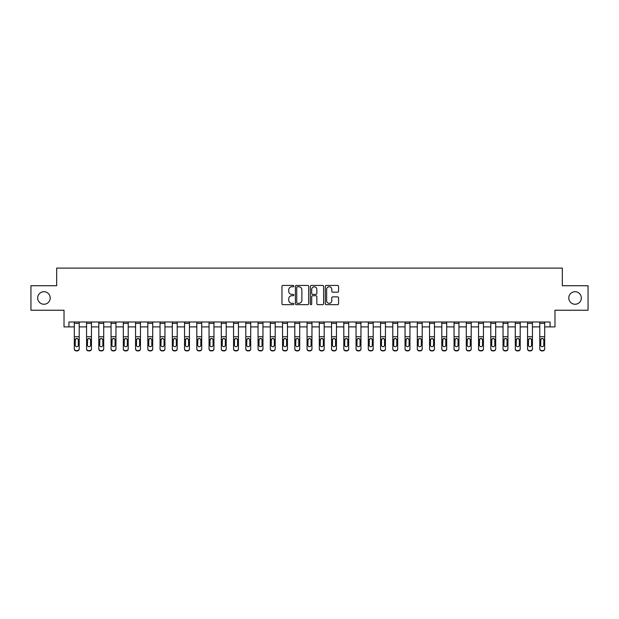 <?xml version="1.0" encoding="UTF-8"?>
<svg xmlns="http://www.w3.org/2000/svg" width="619" height="619" viewBox="0 0 619 619"><rect width="100%" height="100%" fill="white"/><g stroke="black" fill="none" stroke-linecap="round" stroke-linejoin="round"><path stroke-width="0.93" d="M293.824 286.102A0.673 0.673 0 0 0 293.151 285.429L282.929 285.429A0.959 0.959 0 0 0 281.962 286.388L281.962 303.705A0.959 0.959 0 0 0 282.929 304.664L293.151 304.664A0.673 0.673 0 0 0 293.824 303.991A0.673 0.673 0 0 0 293.151 303.318L291.828 303.318A3.08 3.08 0 0 1 288.748 300.238L288.748 298.799A3.08 3.08 0 0 1 291.828 295.72L293.151 295.72A0.673 0.673 0 0 0 293.824 295.046A0.673 0.673 0 0 0 293.151 294.373L291.828 294.373A3.08 3.08 0 0 1 288.748 291.294L288.748 289.854A3.08 3.08 0 0 1 291.828 286.775L293.151 286.775A0.673 0.673 0 0 0 293.824 286.102M568.791 297.987A6.275 6.275 0 0 0 575.066 304.254A6.275 6.275 0 0 0 581.334 297.987A6.275 6.275 0 0 0 575.066 291.711A6.275 6.275 0 0 0 568.791 297.987M37.666 297.987A6.275 6.275 0 0 0 43.934 304.254A6.275 6.275 0 0 0 50.209 297.987A6.275 6.275 0 0 0 43.934 291.711A6.275 6.275 0 0 0 37.666 297.987M337.61 292.207A0.959 0.959 0 0 0 338.57 291.247L338.57 286.388A0.959 0.959 0 0 0 337.61 285.429L326.259 285.429A0.959 0.959 0 0 0 325.3 286.388L325.3 303.705A0.959 0.959 0 0 0 326.259 304.664L337.61 304.664A0.959 0.959 0 0 0 338.57 303.705L338.57 297.832A0.959 0.959 0 0 0 337.61 296.872L332.751 296.872A0.959 0.959 0 0 0 331.792 297.832L331.792 300.741A2.577 2.577 0 0 1 329.215 303.318A2.577 2.577 0 0 1 326.646 300.741L326.646 289.344A2.577 2.577 0 0 1 329.215 286.775A2.577 2.577 0 0 1 331.792 289.344L331.792 291.247A0.959 0.959 0 0 0 332.751 292.207L337.61 292.207M68.926 326.894L68.926 321.996L550.074 321.996L550.074 326.894L554.98 326.894L554.98 310.235L588.05 310.235L588.05 285.738L562.323 285.738L562.323 268.097L56.677 268.097L56.677 285.738L30.95 285.738L30.95 310.235L64.02 310.235L64.02 326.894L74.311 326.894M308.657 286.388A0.959 0.959 0 0 0 307.697 285.429L296.346 285.429A0.959 0.959 0 0 0 295.387 286.388L295.387 303.705A0.959 0.959 0 0 0 296.346 304.664L307.697 304.664A0.959 0.959 0 0 0 308.657 303.705L308.657 286.388M311.303 285.429L322.654 285.429A0.959 0.959 0 0 1 323.613 286.388L323.613 303.705A0.959 0.959 0 0 1 322.654 304.664L317.795 304.664A0.959 0.959 0 0 1 316.835 303.705L316.835 296.679A0.959 0.959 0 0 0 315.876 295.72L312.649 295.72A0.959 0.959 0 0 0 311.69 296.679L311.69 303.991A0.673 0.673 0 0 1 311.017 304.664A0.673 0.673 0 0 1 310.343 303.991L310.343 286.388A0.959 0.959 0 0 1 311.303 285.429M79.209 326.894L86.559 326.894M91.465 326.894L98.808 326.894M103.713 326.894L111.064 326.894M115.962 326.894L123.313 326.894M128.21 326.894L135.561 326.894M140.459 326.894L147.809 326.894M152.707 326.894L160.058 326.894M164.956 326.894L172.306 326.894M177.204 326.894L184.555 326.894M189.453 326.894L196.803 326.894M201.709 326.894L209.052 326.894M213.957 326.894L221.308 326.894M226.206 326.894L233.556 326.894M238.454 326.894L245.805 326.894M250.703 326.894L258.053 326.894M262.951 326.894L270.302 326.894M275.2 326.894L282.55 326.894M287.448 326.894L294.799 326.894M299.704 326.894L307.047 326.894M311.953 326.894L319.296 326.894M324.201 326.894L331.552 326.894M336.45 326.894L343.8 326.894M348.698 326.894L356.049 326.894M360.947 326.894L368.297 326.894M373.195 326.894L380.546 326.894M385.444 326.894L392.794 326.894M397.692 326.894L405.043 326.894M409.948 326.894L417.291 326.894M422.197 326.894L429.547 326.894M434.445 326.894L441.796 326.894M446.694 326.894L454.044 326.894M458.942 326.894L466.293 326.894M471.191 326.894L478.541 326.894M483.439 326.894L490.79 326.894M495.687 326.894L503.038 326.894M507.936 326.894L515.287 326.894M520.192 326.894L527.535 326.894M532.441 326.894L539.791 326.894M544.689 326.894L550.074 326.894M297.406 286.775A0.673 0.673 0 0 0 296.733 287.448L296.733 302.645A0.673 0.673 0 0 0 297.406 303.318L298.799 303.318A3.08 3.08 0 0 0 301.879 300.238L301.879 289.854A3.08 3.08 0 0 0 298.799 286.775L297.406 286.775M316.835 289.398A2.577 2.577 0 0 0 314.259 286.821A2.577 2.577 0 0 0 311.69 289.398L311.69 293.414A0.959 0.959 0 0 0 312.649 294.373L315.876 294.373A0.959 0.959 0 0 0 316.835 293.414L316.835 289.398M74.311 339.576L74.311 348.652A1.958 1.942 0 0 0 76.276 350.594L77.251 350.594A1.958 1.942 0 0 0 79.209 348.652L79.209 348.961A1.958 1.942 180 0 1 77.251 350.903L77.251 350.594M78.327 345.154L78.327 339.993L78.327 345.154A1.571 1.555 180 0 1 76.764 346.71A1.571 1.555 180 0 0 78.327 345.154M75.193 345.456L75.193 345.154A1.571 1.555 180 0 0 76.764 346.71M75.944 338.647L75.193 339.87M77.584 338.647L76.764 338.415L78.156 339.266L78.327 339.993M79.209 321.996L79.209 348.961M74.311 321.996L74.311 348.961A1.958 1.942 180 0 0 76.276 350.903L77.251 350.903M74.311 339.266L75.371 339.266L75.193 345.154M75.371 339.266L76.764 338.415M86.559 339.576L86.559 348.652A1.958 1.942 0 0 0 88.525 350.594L89.5 350.594A1.958 1.942 0 0 0 91.465 348.652L91.465 348.961A1.958 1.942 180 0 1 89.5 350.903L89.5 350.594M90.583 345.154L90.583 339.993L90.583 345.154A1.571 1.555 180 0 1 89.012 346.71A1.571 1.555 180 0 0 90.583 345.154M87.441 345.456L87.441 345.154A1.571 1.555 180 0 0 89.012 346.71M88.192 338.647L87.441 339.87M89.832 338.647L89.012 338.415L90.405 339.266L90.583 339.993M98.808 339.576L98.808 348.652A1.958 1.942 0 0 0 100.773 350.594L101.748 350.594A1.958 1.942 0 0 0 103.713 348.652L103.713 348.961A1.958 1.942 180 0 1 101.748 350.903L101.748 350.594M102.831 345.154L102.831 339.993L102.831 345.154A1.571 1.555 180 0 1 101.261 346.71A1.571 1.555 180 0 0 102.831 345.154M99.69 345.456L99.69 345.154A1.571 1.555 180 0 0 101.261 346.71M100.44 338.647L99.69 339.87M102.081 338.647L101.261 338.415L102.653 339.266L102.831 339.993M111.064 339.576L111.064 348.652A1.958 1.942 0 0 0 113.022 350.594L114.004 350.594A1.958 1.942 0 0 0 115.962 348.652L115.962 348.961A1.958 1.942 180 0 1 114.004 350.903L114.004 350.594M115.08 345.154L115.08 339.993L115.08 345.154A1.571 1.555 180 0 1 113.509 346.71A1.571 1.555 180 0 0 115.08 345.154M111.946 345.456L111.946 345.154A1.571 1.555 180 0 0 113.509 346.71M112.689 338.647L111.946 339.87M114.329 338.647L113.509 338.415L114.902 339.266L115.08 339.993M91.465 321.996L91.465 348.961M86.559 321.996L86.559 348.961A1.958 1.942 180 0 0 88.525 350.903L89.5 350.903M86.559 339.266L87.619 339.266L87.441 345.154M87.619 339.266L89.012 338.415M103.713 321.996L103.713 348.961M98.808 321.996L98.808 348.961A1.958 1.942 180 0 0 100.773 350.903L101.748 350.903M98.808 339.266L99.868 339.266L99.69 345.154M99.868 339.266L101.261 338.415M115.962 321.996L115.962 348.961M111.064 321.996L111.064 348.961A1.958 1.942 180 0 0 113.022 350.903L114.004 350.903M111.064 339.266L112.116 339.266L111.946 345.154M112.116 339.266L113.509 338.415M123.313 339.576L123.313 348.652A1.958 1.942 0 0 0 125.27 350.594L126.253 350.594A1.958 1.942 0 0 0 128.21 348.652L128.21 348.961A1.958 1.942 180 0 1 126.253 350.903L126.253 350.594M127.328 345.154L127.328 339.993L127.328 345.154A1.571 1.555 180 0 1 125.758 346.71A1.571 1.555 180 0 0 127.328 345.154M124.195 345.456L124.195 345.154A1.571 1.555 180 0 0 125.758 346.71M124.945 338.647L124.195 339.87M126.578 338.647L125.758 338.415L127.158 339.266L127.328 339.993M128.21 321.996L128.21 348.961M123.313 321.996L123.313 348.961A1.958 1.942 180 0 0 125.27 350.903L126.253 350.903M123.313 339.266L124.365 339.266L124.195 345.154M124.365 339.266L125.758 338.415M135.561 339.576L135.561 348.652A1.958 1.942 0 0 0 137.519 350.594L138.501 350.594A1.958 1.942 0 0 0 140.459 348.652L140.459 348.961A1.958 1.942 180 0 1 138.501 350.903L138.501 350.594M139.577 345.154L139.577 339.993L139.577 345.154A1.571 1.555 180 0 1 138.006 346.71A1.571 1.555 180 0 0 139.577 345.154M136.443 345.456L136.443 345.154A1.571 1.555 180 0 0 138.006 346.71M137.194 338.647L136.443 339.87M138.826 338.647L138.006 338.415L139.407 339.266L139.577 339.993M140.459 321.996L140.459 348.961M135.561 321.996L135.561 348.961A1.958 1.942 180 0 0 137.519 350.903L138.501 350.903M135.561 339.266L136.613 339.266L136.443 345.154M136.613 339.266L138.006 338.415M147.809 339.576L147.809 348.652A1.958 1.942 0 0 0 149.767 350.594L150.75 350.594A1.958 1.942 0 0 0 152.707 348.652L152.707 348.961A1.958 1.942 180 0 1 150.75 350.903L150.75 350.594M151.825 345.154L151.825 339.993L151.825 345.154A1.571 1.555 180 0 1 150.262 346.71A1.571 1.555 180 0 0 151.825 345.154M148.692 345.456L148.692 345.154A1.571 1.555 180 0 0 150.262 346.71M149.442 338.647L148.692 339.87M151.075 338.647L150.262 338.415L151.655 339.266L151.825 339.993M152.707 321.996L152.707 348.961M147.809 321.996L147.809 348.961A1.958 1.942 180 0 0 149.767 350.903L150.75 350.903M147.809 339.266L148.862 339.266L148.692 345.154M148.862 339.266L150.262 338.415M160.058 339.576L160.058 348.652A1.958 1.942 0 0 0 162.016 350.594L162.998 350.594A1.958 1.942 0 0 0 164.956 348.652L164.956 348.961A1.958 1.942 180 0 1 162.998 350.903L162.998 350.594M164.074 345.154L164.074 339.993L164.074 345.154A1.571 1.555 180 0 1 162.511 346.71A1.571 1.555 180 0 0 164.074 345.154M160.94 345.456L160.94 345.154A1.571 1.555 180 0 0 162.511 346.71M161.691 338.647L160.94 339.87M163.323 338.647L162.511 338.415L163.903 339.266L164.074 339.993M164.956 321.996L164.956 348.961M160.058 321.996L160.058 348.961A1.958 1.942 180 0 0 162.016 350.903L162.998 350.903M160.058 339.266L161.11 339.266L160.94 345.154M161.11 339.266L162.511 338.415M172.306 339.576L172.306 348.652A1.958 1.942 0 0 0 174.264 350.594L175.247 350.594A1.958 1.942 0 0 0 177.204 348.652L177.204 348.961A1.958 1.942 180 0 1 175.247 350.903L175.247 350.594M176.322 345.154L176.322 339.993L176.322 345.154A1.571 1.555 180 0 1 174.759 346.71A1.571 1.555 180 0 0 176.322 345.154M173.188 345.456L173.188 345.154A1.571 1.555 180 0 0 174.759 346.71M173.939 338.647L173.188 339.87M175.572 338.647L174.759 338.415L176.152 339.266L176.322 339.993M177.204 321.996L177.204 348.961M172.306 321.996L172.306 348.961A1.958 1.942 180 0 0 174.264 350.903L175.247 350.903M172.306 339.266L173.366 339.266L173.188 345.154M173.366 339.266L174.759 338.415M184.555 339.576L184.555 348.652A1.958 1.942 0 0 0 186.52 350.594L187.495 350.594A1.958 1.942 0 0 0 189.453 348.652L189.453 348.961A1.958 1.942 180 0 1 187.495 350.903L187.495 350.594M188.578 345.154L188.578 339.993L188.578 345.154A1.571 1.555 180 0 1 187.008 346.71A1.571 1.555 180 0 0 188.578 345.154M185.437 345.456L185.437 345.154A1.571 1.555 180 0 0 187.008 346.71M186.187 338.647L185.437 339.87M187.828 338.647L187.008 338.415L188.4 339.266L188.578 339.993M189.453 321.996L189.453 348.961M184.555 321.996L184.555 348.961A1.958 1.942 180 0 0 186.52 350.903L187.495 350.903M184.555 339.266L185.615 339.266L185.437 345.154M185.615 339.266L187.008 338.415M196.803 339.576L196.803 348.652A1.958 1.942 0 0 0 198.769 350.594L199.744 350.594A1.958 1.942 0 0 0 201.709 348.652L201.709 348.961A1.958 1.942 180 0 1 199.744 350.903L199.744 350.594M200.827 345.154L200.827 339.993L200.827 345.154A1.571 1.555 180 0 1 199.256 346.71A1.571 1.555 180 0 0 200.827 345.154M197.685 345.456L197.685 345.154A1.571 1.555 180 0 0 199.256 346.71M198.436 338.647L197.685 339.87M200.076 338.647L199.256 338.415L200.649 339.266L200.827 339.993M201.709 321.996L201.709 348.961M196.803 321.996L196.803 348.961A1.958 1.942 180 0 0 198.769 350.903L199.744 350.903M196.803 339.266L197.863 339.266L197.685 345.154M197.863 339.266L199.256 338.415M209.052 339.576L209.052 348.652A1.958 1.942 0 0 0 211.017 350.594L211.992 350.594A1.958 1.942 0 0 0 213.957 348.652L213.957 348.961A1.958 1.942 180 0 1 211.992 350.903L211.992 350.594M213.075 345.154L213.075 339.993L213.075 345.154A1.571 1.555 180 0 1 211.505 346.71A1.571 1.555 180 0 0 213.075 345.154M209.934 345.456L209.934 345.154A1.571 1.555 180 0 0 211.505 346.71M210.684 338.647L209.934 339.87M212.325 338.647L211.505 338.415L212.897 339.266L213.075 339.993M213.957 321.996L213.957 348.961M209.052 321.996L209.052 348.961A1.958 1.942 180 0 0 211.017 350.903L211.992 350.903M209.052 339.266L210.112 339.266L209.934 345.154M210.112 339.266L211.505 338.415M221.308 339.576L221.308 348.652A1.958 1.942 0 0 0 223.266 350.594L224.248 350.594A1.958 1.942 0 0 0 226.206 348.652L226.206 348.961A1.958 1.942 180 0 1 224.248 350.903L224.248 350.594M225.324 345.154L225.324 339.993L225.324 345.154A1.571 1.555 180 0 1 223.753 346.71A1.571 1.555 180 0 0 225.324 345.154M222.19 345.456L222.19 345.154A1.571 1.555 180 0 0 223.753 346.71M222.933 338.647L222.19 339.87M224.573 338.647L223.753 338.415L225.146 339.266L225.324 339.993M226.206 321.996L226.206 348.961M221.308 321.996L221.308 348.961A1.958 1.942 180 0 0 223.266 350.903L224.248 350.903M221.308 339.266L222.36 339.266L222.19 345.154M222.36 339.266L223.753 338.415M233.556 339.576L233.556 348.652A1.958 1.942 0 0 0 235.514 350.594L236.497 350.594A1.958 1.942 0 0 0 238.454 348.652L238.454 348.961A1.958 1.942 180 0 1 236.497 350.903L236.497 350.594M237.572 345.154L237.572 339.993L237.572 345.154A1.571 1.555 180 0 1 236.001 346.71A1.571 1.555 180 0 0 237.572 345.154M234.439 345.456L234.439 345.154A1.571 1.555 180 0 0 236.001 346.71M235.189 338.647L234.439 339.87M236.822 338.647L236.001 338.415L237.402 339.266L237.572 339.993M238.454 321.996L238.454 348.961M233.556 321.996L233.556 348.961A1.958 1.942 180 0 0 235.514 350.903L236.497 350.903M233.556 339.266L234.609 339.266L234.439 345.154M234.609 339.266L236.001 338.415M245.805 339.576L245.805 348.652A1.958 1.942 0 0 0 247.762 350.594L248.745 350.594A1.958 1.942 0 0 0 250.703 348.652L250.703 348.961A1.958 1.942 180 0 1 248.745 350.903L248.745 350.594M249.821 345.154L249.821 339.993L249.821 345.154A1.571 1.555 180 0 1 248.25 346.71A1.571 1.555 180 0 0 249.821 345.154M246.687 345.456L246.687 345.154A1.571 1.555 180 0 0 248.25 346.71M247.438 338.647L246.687 339.87M249.07 338.647L248.25 338.415L249.65 339.266L249.821 339.993M250.703 321.996L250.703 348.961M245.805 321.996L245.805 348.961A1.958 1.942 180 0 0 247.762 350.903L248.745 350.903M245.805 339.266L246.857 339.266L246.687 345.154M246.857 339.266L248.25 338.415M258.053 339.576L258.053 348.652A1.958 1.942 0 0 0 260.011 350.594L260.994 350.594A1.958 1.942 0 0 0 262.951 348.652L262.951 348.961A1.958 1.942 180 0 1 260.994 350.903L260.994 350.594M262.069 345.154L262.069 339.993L262.069 345.154A1.571 1.555 180 0 1 260.506 346.71A1.571 1.555 180 0 0 262.069 345.154M258.935 345.456L258.935 345.154A1.571 1.555 180 0 0 260.506 346.71M259.686 338.647L258.935 339.87M261.319 338.647L260.506 338.415L261.899 339.266L262.069 339.993M262.951 321.996L262.951 348.961M258.053 321.996L258.053 348.961A1.958 1.942 180 0 0 260.011 350.903L260.994 350.903M258.053 339.266L259.106 339.266L258.935 345.154M259.106 339.266L260.506 338.415M270.302 339.576L270.302 348.652A1.958 1.942 0 0 0 272.259 350.594L273.242 350.594A1.958 1.942 0 0 0 275.2 348.652L275.2 348.961A1.958 1.942 180 0 1 273.242 350.903L273.242 350.594M274.318 345.154L274.318 339.993L274.318 345.154A1.571 1.555 180 0 1 272.755 346.71A1.571 1.555 180 0 0 274.318 345.154M271.184 345.456L271.184 345.154A1.571 1.555 180 0 0 272.755 346.71M271.934 338.647L271.184 339.87M273.567 338.647L272.755 338.415L274.147 339.266L274.318 339.993M275.2 321.996L275.2 348.961M270.302 321.996L270.302 348.961A1.958 1.942 180 0 0 272.259 350.903L273.242 350.903M270.302 339.266L271.354 339.266L271.184 345.154M271.354 339.266L272.755 338.415M282.55 339.576L282.55 348.652A1.958 1.942 0 0 0 284.508 350.594L285.491 350.594A1.958 1.942 0 0 0 287.448 348.652L287.448 348.961A1.958 1.942 180 0 1 285.491 350.903L285.491 350.594M286.566 345.154L286.566 339.993L286.566 345.154A1.571 1.555 180 0 1 285.003 346.71A1.571 1.555 180 0 0 286.566 345.154M283.432 345.456L283.432 345.154A1.571 1.555 180 0 0 285.003 346.71M284.183 338.647L283.432 339.87M285.823 338.647L285.003 338.415L286.396 339.266L286.566 339.993M287.448 321.996L287.448 348.961M282.55 321.996L282.55 348.961A1.958 1.942 180 0 0 284.508 350.903L285.491 350.903M282.55 339.266L283.61 339.266L283.432 345.154M283.61 339.266L285.003 338.415M294.799 339.576L294.799 348.652A1.958 1.942 0 0 0 296.764 350.594L297.739 350.594A1.958 1.942 0 0 0 299.704 348.652L299.704 348.961A1.958 1.942 180 0 1 297.739 350.903L297.739 350.594M298.822 345.154L298.822 339.993L298.822 345.154A1.571 1.555 180 0 1 297.252 346.71A1.571 1.555 180 0 0 298.822 345.154M295.681 345.456L295.681 345.154A1.571 1.555 180 0 0 297.252 346.71M296.431 338.647L295.681 339.87M298.072 338.647L297.252 338.415L298.644 339.266L298.822 339.993M299.704 321.996L299.704 348.961M294.799 321.996L294.799 348.961A1.958 1.942 180 0 0 296.764 350.903L297.739 350.903M294.799 339.266L295.859 339.266L295.681 345.154M295.859 339.266L297.252 338.415M307.047 339.576L307.047 348.652A1.958 1.942 0 0 0 309.013 350.594L309.987 350.594A1.958 1.942 0 0 0 311.953 348.652L311.953 348.961A1.958 1.942 180 0 1 309.987 350.903L309.987 350.594M311.071 345.154L311.071 339.993L311.071 345.154A1.571 1.555 180 0 1 309.5 346.71A1.571 1.555 180 0 0 311.071 345.154M307.929 345.456L307.929 345.154A1.571 1.555 180 0 0 309.5 346.71M308.68 338.647L307.929 339.87M310.32 338.647L309.5 338.415L310.893 339.266L311.071 339.993M311.953 321.996L311.953 348.961M307.047 321.996L307.047 348.961A1.958 1.942 180 0 0 309.013 350.903L309.987 350.903M307.047 339.266L308.107 339.266L307.929 345.154M308.107 339.266L309.5 338.415M319.296 339.576L319.296 348.652A1.958 1.942 0 0 0 321.261 350.594L322.236 350.594A1.958 1.942 0 0 0 324.201 348.652L324.201 348.961A1.958 1.942 180 0 1 322.236 350.903L322.236 350.594M323.319 345.154L323.319 339.993L323.319 345.154A1.571 1.555 180 0 1 321.748 346.71A1.571 1.555 180 0 0 323.319 345.154M320.178 345.456L320.178 345.154A1.571 1.555 180 0 0 321.748 346.71M320.928 338.647L320.178 339.87M322.569 338.647L321.748 338.415L323.141 339.266L323.319 339.993M324.201 321.996L324.201 348.961M319.296 321.996L319.296 348.961A1.958 1.942 180 0 0 321.261 350.903L322.236 350.903M319.296 339.266L320.356 339.266L320.178 345.154M320.356 339.266L321.748 338.415M331.552 339.576L331.552 348.652A1.958 1.942 0 0 0 333.509 350.594L334.492 350.594A1.958 1.942 0 0 0 336.45 348.652L336.45 348.961A1.958 1.942 180 0 1 334.492 350.903L334.492 350.594M335.568 345.154L335.568 339.993L335.568 345.154A1.571 1.555 180 0 1 333.997 346.71A1.571 1.555 180 0 0 335.568 345.154M332.434 345.456L332.434 345.154A1.571 1.555 180 0 0 333.997 346.71M333.177 338.647L332.434 339.87M334.817 338.647L333.997 338.415L335.39 339.266L335.568 339.993M336.45 321.996L336.45 348.961M331.552 321.996L331.552 348.961A1.958 1.942 180 0 0 333.509 350.903L334.492 350.903M331.552 339.266L332.604 339.266L332.434 345.154M332.604 339.266L333.997 338.415M343.8 339.576L343.8 348.652A1.958 1.942 0 0 0 345.758 350.594L346.741 350.594A1.958 1.942 0 0 0 348.698 348.652L348.698 348.961A1.958 1.942 180 0 1 346.741 350.903L346.741 350.594M347.816 345.154L347.816 339.993L347.816 345.154A1.571 1.555 180 0 1 346.245 346.71A1.571 1.555 180 0 0 347.816 345.154M344.682 345.456L344.682 345.154A1.571 1.555 180 0 0 346.245 346.71M345.433 338.647L344.682 339.87M347.066 338.647L346.245 338.415L347.646 339.266L347.816 339.993M348.698 321.996L348.698 348.961M343.8 321.996L343.8 348.961A1.958 1.942 180 0 0 345.758 350.903L346.741 350.903M343.8 339.266L344.853 339.266L344.682 345.154M344.853 339.266L346.245 338.415M356.049 339.576L356.049 348.652A1.958 1.942 0 0 0 358.006 350.594L358.989 350.594A1.958 1.942 0 0 0 360.947 348.652L360.947 348.961A1.958 1.942 180 0 1 358.989 350.903L358.989 350.594M360.065 345.154L360.065 339.993L360.065 345.154A1.571 1.555 180 0 1 358.494 346.71A1.571 1.555 180 0 0 360.065 345.154M356.931 345.456L356.931 345.154A1.571 1.555 180 0 0 358.494 346.71M357.681 338.647L356.931 339.87M359.314 338.647L358.494 338.415L359.894 339.266L360.065 339.993M360.947 321.996L360.947 348.961M356.049 321.996L356.049 348.961A1.958 1.942 180 0 0 358.006 350.903L358.989 350.903M356.049 339.266L357.101 339.266L356.931 345.154M357.101 339.266L358.494 338.415M368.297 339.576L368.297 348.652A1.958 1.942 0 0 0 370.255 350.594L371.238 350.594A1.958 1.942 0 0 0 373.195 348.652L373.195 348.961A1.958 1.942 180 0 1 371.238 350.903L371.238 350.594M372.313 345.154L372.313 339.993L372.313 345.154A1.571 1.555 180 0 1 370.75 346.71A1.571 1.555 180 0 0 372.313 345.154M369.179 345.456L369.179 345.154A1.571 1.555 180 0 0 370.75 346.71M369.93 338.647L369.179 339.87M371.562 338.647L370.75 338.415L372.143 339.266L372.313 339.993M373.195 321.996L373.195 348.961M368.297 321.996L368.297 348.961A1.958 1.942 180 0 0 370.255 350.903L371.238 350.903M368.297 339.266L369.35 339.266L369.179 345.154M369.35 339.266L370.75 338.415M380.546 339.576L380.546 348.652A1.958 1.942 0 0 0 382.503 350.594L383.486 350.594A1.958 1.942 0 0 0 385.444 348.652L385.444 348.961A1.958 1.942 180 0 1 383.486 350.903L383.486 350.594M384.561 345.154L384.561 339.993L384.561 345.154A1.571 1.555 180 0 1 382.999 346.71A1.571 1.555 180 0 0 384.561 345.154M381.428 345.456L381.428 345.154A1.571 1.555 180 0 0 382.999 346.71M382.178 338.647L381.428 339.87M383.811 338.647L382.999 338.415L384.391 339.266L384.561 339.993M385.444 321.996L385.444 348.961M380.546 321.996L380.546 348.961A1.958 1.942 180 0 0 382.503 350.903L383.486 350.903M380.546 339.266L381.598 339.266L381.428 345.154M381.598 339.266L382.999 338.415M392.794 339.576L392.794 348.652A1.958 1.942 0 0 0 394.752 350.594L395.734 350.594A1.958 1.942 0 0 0 397.692 348.652L397.692 348.961A1.958 1.942 180 0 1 395.734 350.903L395.734 350.594M396.81 345.154L396.81 339.993L396.81 345.154A1.571 1.555 180 0 1 395.247 346.71A1.571 1.555 180 0 0 396.81 345.154M393.676 345.456L393.676 345.154A1.571 1.555 180 0 0 395.247 346.71M394.427 338.647L393.676 339.87M396.067 338.647L395.247 338.415L396.64 339.266L396.81 339.993M397.692 321.996L397.692 348.961M392.794 321.996L392.794 348.961A1.958 1.942 180 0 0 394.752 350.903L395.734 350.903M392.794 339.266L393.854 339.266L393.676 345.154M393.854 339.266L395.247 338.415M405.043 339.576L405.043 348.652A1.958 1.942 0 0 0 407.008 350.594L407.983 350.594A1.958 1.942 0 0 0 409.948 348.652L409.948 348.961A1.958 1.942 180 0 1 407.983 350.903L407.983 350.594M409.066 345.154L409.066 339.993L409.066 345.154A1.571 1.555 180 0 1 407.495 346.71A1.571 1.555 180 0 0 409.066 345.154M405.925 345.456L405.925 345.154A1.571 1.555 180 0 0 407.495 346.71M406.675 338.647L405.925 339.87M408.316 338.647L407.495 338.415L408.888 339.266L409.066 339.993M409.948 321.996L409.948 348.961M405.043 321.996L405.043 348.961A1.958 1.942 180 0 0 407.008 350.903L407.983 350.903M405.043 339.266L406.103 339.266L405.925 345.154M406.103 339.266L407.495 338.415M417.291 339.576L417.291 348.652A1.958 1.942 0 0 0 419.256 350.594L420.231 350.594A1.958 1.942 0 0 0 422.197 348.652L422.197 348.961A1.958 1.942 180 0 1 420.231 350.903L420.231 350.594M421.315 345.154L421.315 339.993L421.315 345.154A1.571 1.555 180 0 1 419.744 346.71A1.571 1.555 180 0 0 421.315 345.154M418.173 345.456L418.173 345.154A1.571 1.555 180 0 0 419.744 346.71M418.924 338.647L418.173 339.87M420.564 338.647L419.744 338.415L421.137 339.266L421.315 339.993M422.197 321.996L422.197 348.961M417.291 321.996L417.291 348.961A1.958 1.942 180 0 0 419.256 350.903L420.231 350.903M417.291 339.266L418.351 339.266L418.173 345.154M418.351 339.266L419.744 338.415M429.547 339.576L429.547 348.652A1.958 1.942 0 0 0 431.505 350.594L432.48 350.594A1.958 1.942 0 0 0 434.445 348.652L434.445 348.961A1.958 1.942 180 0 1 432.48 350.903L432.48 350.594M433.563 345.154L433.563 339.993L433.563 345.154A1.571 1.555 180 0 1 431.992 346.71A1.571 1.555 180 0 0 433.563 345.154M430.422 345.456L430.422 345.154A1.571 1.555 180 0 0 431.992 346.71M431.172 338.647L430.422 339.87M432.813 338.647L431.992 338.415L433.385 339.266L433.563 339.993M434.445 321.996L434.445 348.961M429.547 321.996L429.547 348.961A1.958 1.942 180 0 0 431.505 350.903L432.48 350.903M429.547 339.266L430.6 339.266L430.422 345.154M430.6 339.266L431.992 338.415M441.796 339.576L441.796 348.652A1.958 1.942 0 0 0 443.753 350.594L444.736 350.594A1.958 1.942 0 0 0 446.694 348.652L446.694 348.961A1.958 1.942 180 0 1 444.736 350.903L444.736 350.594M445.812 345.154L445.812 339.993L445.812 345.154A1.571 1.555 180 0 1 444.241 346.71A1.571 1.555 180 0 0 445.812 345.154M442.678 345.456L442.678 345.154A1.571 1.555 180 0 0 444.241 346.71M443.428 338.647L442.678 339.87M445.061 338.647L444.241 338.415L445.634 339.266L445.812 339.993M446.694 321.996L446.694 348.961M441.796 321.996L441.796 348.961A1.958 1.942 180 0 0 443.753 350.903L444.736 350.903M441.796 339.266L442.848 339.266L442.678 345.154M442.848 339.266L444.241 338.415M454.044 339.576L454.044 348.652A1.958 1.942 0 0 0 456.002 350.594L456.984 350.594A1.958 1.942 0 0 0 458.942 348.652L458.942 348.961A1.958 1.942 180 0 1 456.984 350.903L456.984 350.594M458.06 345.154L458.06 339.993L458.06 345.154A1.571 1.555 180 0 1 456.489 346.71A1.571 1.555 180 0 0 458.06 345.154M454.926 345.456L454.926 345.154A1.571 1.555 180 0 0 456.489 346.71M455.677 338.647L454.926 339.87M457.309 338.647L456.489 338.415L457.89 339.266L458.06 339.993M458.942 321.996L458.942 348.961M454.044 321.996L454.044 348.961A1.958 1.942 180 0 0 456.002 350.903L456.984 350.903M454.044 339.266L455.097 339.266L454.926 345.154M455.097 339.266L456.489 338.415M466.293 339.576L466.293 348.652A1.958 1.942 0 0 0 468.25 350.594L469.233 350.594A1.958 1.942 0 0 0 471.191 348.652L471.191 348.961A1.958 1.942 180 0 1 469.233 350.903L469.233 350.594M470.308 345.154L470.308 339.993L470.308 345.154A1.571 1.555 180 0 1 468.738 346.71A1.571 1.555 180 0 0 470.308 345.154M467.175 345.456L467.175 345.154A1.571 1.555 180 0 0 468.738 346.71M467.925 338.647L467.175 339.87M469.558 338.647L468.738 338.415L470.138 339.266L470.308 339.993M471.191 321.996L471.191 348.961M466.293 321.996L466.293 348.961A1.958 1.942 180 0 0 468.25 350.903L469.233 350.903M466.293 339.266L467.345 339.266L467.175 345.154M467.345 339.266L468.738 338.415M478.541 339.576L478.541 348.652A1.958 1.942 0 0 0 480.499 350.594L481.481 350.594A1.958 1.942 0 0 0 483.439 348.652L483.439 348.961A1.958 1.942 180 0 1 481.481 350.903L481.481 350.594M482.557 345.154L482.557 339.993L482.557 345.154A1.571 1.555 180 0 1 480.994 346.71A1.571 1.555 180 0 0 482.557 345.154M479.423 345.456L479.423 345.154A1.571 1.555 180 0 0 480.994 346.71M480.174 338.647L479.423 339.87M481.806 338.647L480.994 338.415L482.387 339.266L482.557 339.993M483.439 321.996L483.439 348.961M478.541 321.996L478.541 348.961A1.958 1.942 180 0 0 480.499 350.903L481.481 350.903M478.541 339.266L479.593 339.266L479.423 345.154M479.593 339.266L480.994 338.415M490.79 339.576L490.79 348.652A1.958 1.942 0 0 0 492.747 350.594L493.73 350.594A1.958 1.942 0 0 0 495.687 348.652L495.687 348.961A1.958 1.942 180 0 1 493.73 350.903L493.73 350.594M494.805 345.154L494.805 339.993L494.805 345.154A1.571 1.555 180 0 1 493.242 346.71A1.571 1.555 180 0 0 494.805 345.154M491.672 345.456L491.672 345.154A1.571 1.555 180 0 0 493.242 346.71M492.422 338.647L491.672 339.87M494.055 338.647L493.242 338.415L494.635 339.266L494.805 339.993M495.687 321.996L495.687 348.961M490.79 321.996L490.79 348.961A1.958 1.942 180 0 0 492.747 350.903L493.73 350.903M490.79 339.266L491.842 339.266L491.672 345.154M491.842 339.266L493.242 338.415M503.038 339.576L503.038 348.652A1.958 1.942 0 0 0 504.996 350.594L505.978 350.594A1.958 1.942 0 0 0 507.936 348.652L507.936 348.961A1.958 1.942 180 0 1 505.978 350.903L505.978 350.594M507.054 345.154L507.054 339.993L507.054 345.154A1.571 1.555 180 0 1 505.491 346.71A1.571 1.555 180 0 0 507.054 345.154M503.92 345.456L503.92 345.154A1.571 1.555 180 0 0 505.491 346.71M504.671 338.647L503.92 339.87M506.311 338.647L505.491 338.415L506.884 339.266L507.054 339.993M507.936 321.996L507.936 348.961M503.038 321.996L503.038 348.961A1.958 1.942 180 0 0 504.996 350.903L505.978 350.903M503.038 339.266L504.098 339.266L503.92 345.154M504.098 339.266L505.491 338.415M515.287 339.576L515.287 348.652A1.958 1.942 0 0 0 517.252 350.594L518.227 350.594A1.958 1.942 0 0 0 520.192 348.652L520.192 348.961A1.958 1.942 180 0 1 518.227 350.903L518.227 350.594M519.31 345.154L519.31 339.993L519.31 345.154A1.571 1.555 180 0 1 517.739 346.71A1.571 1.555 180 0 0 519.31 345.154M516.169 345.456L516.169 345.154A1.571 1.555 180 0 0 517.739 346.71M516.919 338.647L516.169 339.87M518.56 338.647L517.739 338.415L519.132 339.266L519.31 339.993M520.192 321.996L520.192 348.961M515.287 321.996L515.287 348.961A1.958 1.942 180 0 0 517.252 350.903L518.227 350.903M515.287 339.266L516.347 339.266L516.169 345.154M516.347 339.266L517.739 338.415M527.535 339.576L527.535 348.652A1.958 1.942 0 0 0 529.5 350.594L530.475 350.594A1.958 1.942 0 0 0 532.441 348.652L532.441 348.961A1.958 1.942 180 0 1 530.475 350.903L530.475 350.594M531.559 345.154L531.559 339.993L531.559 345.154A1.571 1.555 180 0 1 529.988 346.71A1.571 1.555 180 0 0 531.559 345.154M528.417 345.456L528.417 345.154A1.571 1.555 180 0 0 529.988 346.71M529.168 338.647L528.417 339.87M530.808 338.647L529.988 338.415L531.381 339.266L531.559 339.993M532.441 321.996L532.441 348.961M527.535 321.996L527.535 348.961A1.958 1.942 180 0 0 529.5 350.903L530.475 350.903M527.535 339.266L528.595 339.266L528.417 345.154M528.595 339.266L529.988 338.415M539.791 339.576L539.791 348.652A1.958 1.942 0 0 0 541.749 350.594L542.724 350.594A1.958 1.942 0 0 0 544.689 348.652L544.689 348.961A1.958 1.942 180 0 1 542.724 350.903L542.724 350.594M543.807 345.154L543.807 339.993L543.807 345.154A1.571 1.555 180 0 1 542.236 346.71A1.571 1.555 180 0 0 543.807 345.154M540.673 345.456L540.673 345.154A1.571 1.555 180 0 0 542.236 346.71M541.416 338.647L540.673 339.87M543.056 338.647L542.236 338.415L543.629 339.266L543.807 339.993M544.689 321.996L544.689 348.961M539.791 321.996L539.791 348.961A1.958 1.942 180 0 0 541.749 350.903L542.724 350.903M539.791 339.266L540.844 339.266L540.673 345.154M540.844 339.266L542.236 338.415M78.156 339.266L79.209 339.266M74.311 336.736L79.209 336.736M74.311 323.335L79.209 323.335M90.405 339.266L91.465 339.266M86.559 336.736L91.465 336.736M86.559 323.335L91.465 323.335M102.653 339.266L103.713 339.266M98.808 336.736L103.713 336.736M98.808 323.335L103.713 323.335M114.902 339.266L115.962 339.266M111.064 336.736L115.962 336.736M111.064 323.335L115.962 323.335M127.158 339.266L128.21 339.266M123.313 336.736L128.21 336.736M123.313 323.335L128.21 323.335M139.407 339.266L140.459 339.266M135.561 336.736L140.459 336.736M135.561 323.335L140.459 323.335M151.655 339.266L152.707 339.266M147.809 336.736L152.707 336.736M147.809 323.335L152.707 323.335M163.903 339.266L164.956 339.266M160.058 336.736L164.956 336.736M160.058 323.335L164.956 323.335M176.152 339.266L177.204 339.266M172.306 336.736L177.204 336.736M172.306 323.335L177.204 323.335M188.4 339.266L189.453 339.266M184.555 336.736L189.453 336.736M184.555 323.335L189.453 323.335M200.649 339.266L201.709 339.266M196.803 336.736L201.709 336.736M196.803 323.335L201.709 323.335M212.897 339.266L213.957 339.266M209.052 336.736L213.957 336.736M209.052 323.335L213.957 323.335M225.146 339.266L226.206 339.266M221.308 336.736L226.206 336.736M221.308 323.335L226.206 323.335M237.402 339.266L238.454 339.266M233.556 336.736L238.454 336.736M233.556 323.335L238.454 323.335M249.65 339.266L250.703 339.266M245.805 336.736L250.703 336.736M245.805 323.335L250.703 323.335M261.899 339.266L262.951 339.266M258.053 336.736L262.951 336.736M258.053 323.335L262.951 323.335M274.147 339.266L275.2 339.266M270.302 336.736L275.2 336.736M270.302 323.335L275.2 323.335M286.396 339.266L287.448 339.266M282.55 336.736L287.448 336.736M282.55 323.335L287.448 323.335M298.644 339.266L299.704 339.266M294.799 336.736L299.704 336.736M294.799 323.335L299.704 323.335M310.893 339.266L311.953 339.266M307.047 336.736L311.953 336.736M307.047 323.335L311.953 323.335M323.141 339.266L324.201 339.266M319.296 336.736L324.201 336.736M319.296 323.335L324.201 323.335M335.39 339.266L336.45 339.266M331.552 336.736L336.45 336.736M331.552 323.335L336.45 323.335M347.646 339.266L348.698 339.266M343.8 336.736L348.698 336.736M343.8 323.335L348.698 323.335M359.894 339.266L360.947 339.266M356.049 336.736L360.947 336.736M356.049 323.335L360.947 323.335M372.143 339.266L373.195 339.266M368.297 336.736L373.195 336.736M368.297 323.335L373.195 323.335M384.391 339.266L385.444 339.266M380.546 336.736L385.444 336.736M380.546 323.335L385.444 323.335M396.64 339.266L397.692 339.266M392.794 336.736L397.692 336.736M392.794 323.335L397.692 323.335M408.888 339.266L409.948 339.266M405.043 336.736L409.948 336.736M405.043 323.335L409.948 323.335M421.137 339.266L422.197 339.266M417.291 336.736L422.197 336.736M417.291 323.335L422.197 323.335M433.385 339.266L434.445 339.266M429.547 336.736L434.445 336.736M429.547 323.335L434.445 323.335M445.634 339.266L446.694 339.266M441.796 336.736L446.694 336.736M441.796 323.335L446.694 323.335M457.89 339.266L458.942 339.266M454.044 336.736L458.942 336.736M454.044 323.335L458.942 323.335M470.138 339.266L471.191 339.266M466.293 336.736L471.191 336.736M466.293 323.335L471.191 323.335M482.387 339.266L483.439 339.266M478.541 336.736L483.439 336.736M478.541 323.335L483.439 323.335M494.635 339.266L495.687 339.266M490.79 336.736L495.687 336.736M490.79 323.335L495.687 323.335M506.884 339.266L507.936 339.266M503.038 336.736L507.936 336.736M503.038 323.335L507.936 323.335M519.132 339.266L520.192 339.266M515.287 336.736L520.192 336.736M515.287 323.335L520.192 323.335M531.381 339.266L532.441 339.266M527.535 336.736L532.441 336.736M527.535 323.335L532.441 323.335M543.629 339.266L544.689 339.266M539.791 336.736L544.689 336.736M539.791 323.335L544.689 323.335"/></g></svg>

